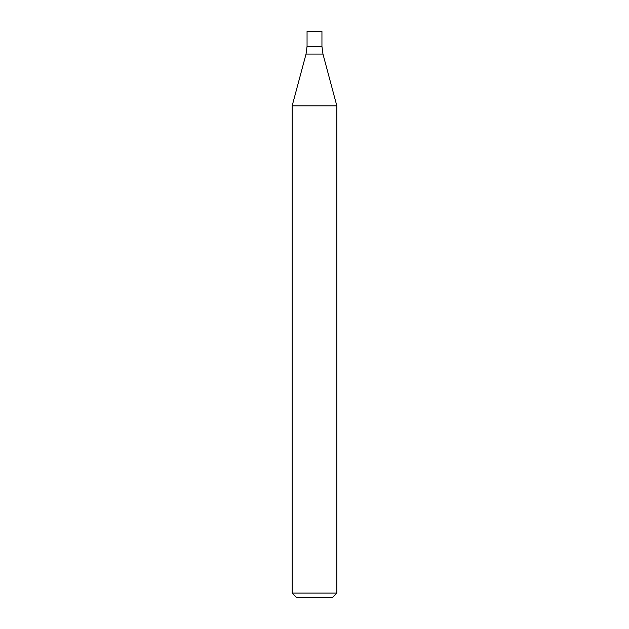 <?xml version="1.0" encoding="UTF-8"?>
<svg xmlns="http://www.w3.org/2000/svg" width="629" height="629" viewBox="0 0 629 629"><rect width="100%" height="100%" fill="white"/><g stroke="black" fill="none" stroke-linecap="round" stroke-linejoin="round"><path stroke-width="0.94" d="M314.5 593.084L336.845 593.084L336.845 105.869L292.155 105.869L292.155 593.084L314.5 593.084M292.155 593.084L296.621 597.55L332.379 597.55L336.845 593.084M336.845 105.869L322.96 54.063L321.946 46.349L307.054 46.349L306.04 54.063L292.155 105.869M321.946 46.349L307.054 46.349L307.054 31.45L321.946 31.45L321.946 46.349M322.96 54.063L306.04 54.063"/></g></svg>
